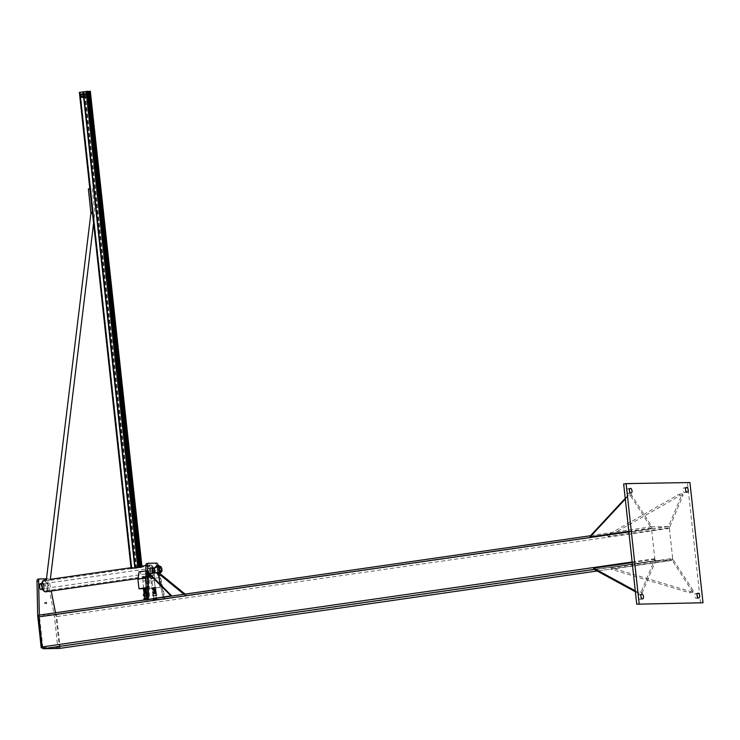 <?xml version="1.0" encoding="UTF-8"?>
<svg xmlns="http://www.w3.org/2000/svg" width="740" height="740" viewBox="0 0 740 740"><rect width="100%" height="100%" fill="white"/><g stroke="black" fill="none" stroke-linecap="round" stroke-linejoin="round"><path stroke-width="0.56" stroke-dasharray="3.7 2.78" d="M640.923 596.209A2.424 1.267 81.8 0 0 639.425 594.516A2.424 1.267 81.8 0 0 638.518 597.097A2.424 1.267 81.8 0 0 640.119 599.317A2.424 1.267 81.8 0 0 641.071 597.273M689.939 482.536L623.663 483.969M697.089 595.256A2.424 1.267 81.8 0 0 695.591 593.573A2.424 1.267 81.8 0 0 694.657 595.987A2.424 1.267 81.8 0 0 696.285 598.364A2.424 1.267 81.8 0 0 697.237 596.32M685.591 489.464A2.424 1.267 81.8 0 0 684.102 487.771A2.424 1.267 81.8 0 0 683.168 490.195A2.424 1.267 81.8 0 0 684.787 492.572A2.424 1.267 81.8 0 0 685.749 490.527M629.426 490.416A2.424 1.267 81.8 0 0 627.936 488.724A2.424 1.267 81.8 0 0 627.021 491.305A2.424 1.267 81.8 0 0 628.621 493.515A2.424 1.267 81.8 0 0 629.583 491.471M700.549 603.119L687.488 482.896M143.264 578.523L145.197 578.375L143.264 578.523M158.869 577.737L150.692 578.911L148 571.733L156.168 570.559L158.869 577.737L159.914 587.357L147.149 587.569L146.104 577.959L147.232 570.707L148.638 570.688A5.818 3.043 81.8 0 0 150.442 575.378L143.292 576.404A5.818 3.043 81.8 0 0 143.828 576.913L150.978 575.887A5.818 3.043 81.8 0 0 152.523 576.386A5.818 3.043 81.8 0 0 153.559 575.84L146.409 576.876A5.818 3.043 81.8 0 0 146.835 576.349L153.976 575.313A5.818 3.043 81.8 0 0 154.762 570.586L146.594 571.761A5.818 3.043 -98.2 0 1 144.356 577.561A5.818 3.043 -98.2 0 1 140.471 571.863L139.065 571.89M148 571.733L146.594 571.761M154.762 570.586L156.168 570.559M148.638 570.688L140.471 571.863M153.976 575.313A1.175 0.62 -98.2 0 1 154.753 576.395A1.175 0.62 -98.2 0 1 154.318 577.644A1.175 0.62 -98.2 0 1 153.67 577.071A1.175 0.62 -98.2 0 1 153.559 575.84M150.978 575.887A1.175 0.62 -98.2 0 1 150.692 577.709A1.175 0.62 -98.2 0 1 149.915 576.627A1.175 0.62 -98.2 0 1 150.359 575.378A1.175 0.62 -98.2 0 1 150.442 575.378M147.232 570.707L145.891 570.901M143.292 576.404A1.175 0.62 81.8 0 0 143.208 576.404A1.175 0.62 81.8 0 0 142.774 577.663A1.175 0.62 81.8 0 0 143.551 578.736A1.175 0.62 81.8 0 0 143.828 576.913M146.409 576.876A1.175 0.62 81.8 0 0 146.529 578.107A1.175 0.62 81.8 0 0 147.167 578.671A1.175 0.62 81.8 0 0 147.612 577.422A1.175 0.62 81.8 0 0 146.835 576.349M144.309 588.143L146.243 587.995L144.309 588.143M153.531 578.347L151.598 578.495L153.531 578.347M159.914 587.357L151.737 588.531L150.692 578.911M154.577 587.967L152.644 588.115L154.577 587.967M143.384 588.679L151.737 588.531M147.149 587.569L146.085 587.726M154.161 593.924L154.272 593.887C153.458 593.887 153.439 593.841 154.235 593.73C152.496 593.98 152.468 594.035 154.161 593.924L154.272 593.887C153.458 593.887 153.439 593.841 154.235 593.73C152.496 593.98 152.468 594.035 154.161 593.924L154.272 593.887C153.458 593.887 153.439 593.841 154.235 593.73C152.496 593.98 152.468 594.035 154.161 593.924C152.468 594.035 152.496 593.98 154.235 593.73C153.439 593.841 153.458 593.887 154.272 593.887M152.681 588.393C155.52 588.374 156.454 588.18 155.483 587.81L155.15 587.801C151.284 588.457 151.09 588.799 154.595 588.827C156.269 588.494 156.168 588.356 154.299 588.411L154.346 588.892L154.29 588.411C151.33 589.327 150.701 589.475 155.474 589.41L155.419 588.948C152.551 589.466 151.561 589.817 152.459 589.993L155.548 590.132L155.502 589.669C152.653 590.178 151.672 590.529 152.532 590.714L155.631 590.853L155.576 590.39C152.708 590.909 151.719 591.26 152.616 591.436L155.705 591.574L155.659 591.112C151.163 591.972 151.201 592.37 155.788 592.296L155.733 591.834C152.865 592.351 151.876 592.703 152.773 592.879L155.65 592.583M155.15 587.801L155.437 588.744L152.718 588.948C157.019 588.837 157.056 589.188 152.829 589.993L152.801 589.669C157.019 589.614 157.056 589.965 152.912 590.714L152.875 590.39C157.176 590.279 157.213 590.631 152.986 591.436L152.949 591.112C157.25 590.992 157.287 591.343 153.06 592.157L153.032 591.834C157.324 591.723 157.361 592.074 153.143 592.879L153.106 592.555C156.399 592.611 157.269 592.786 155.715 593.064L153.162 593.166L155.909 593.045L154.836 593.674M156.63 597.744L154.928 597.874L157.241 597.911L157.417 599.585L155.28 600.103L156.917 599.872M155.15 599.899L156.852 599.761L155.15 599.899M156.057 597.929L156.242 599.604M153.837 598.17L154.928 597.874L153.837 598.17L154.022 599.844M153.513 600.131L155.28 600.103L153.513 600.131M154.197 600.149L156.417 599.872L154.197 600.149M153.3 598.114L152.977 600.075L153.587 600.232M153.976 598.373L155.067 598.087L153.365 598.216L153.976 598.373L154.151 600.057M156.196 598.133L155.067 598.087L156.196 598.133L156.381 599.807M153.976 598.124L156.205 597.846L153.976 598.124M153.513 594.183L154.605 593.887L152.912 594.026L153.513 594.183L153.698 595.857L153.125 596.042L156.677 595.607L152.523 595.876L153.559 595.654L153.383 593.98L152.838 593.915L154.475 593.684L153.383 593.98M155.779 595.663L153.559 595.941L155.779 595.663M153.559 595.654L156.963 595.385L153.698 595.857M153.125 596.042L152.523 595.876L152.838 593.915M155.603 593.73L156.787 593.711L155.603 593.73L155.788 595.413M155.567 593.637L153.337 593.915L155.567 593.637M156.177 593.554L156.787 593.711L156.464 595.672M155.918 595.617L155.742 593.942M152.107 580.909L154.327 580.632L152.107 580.909M143.967 594.091L144.429 594.054M143.542 588.337L142.987 581.048L145.392 580.789L142.987 581.048M146.733 592.731L146.742 593.221L146.141 592.712M147.306 599.752L146.215 600.048L147.917 599.918L147.306 599.752L147.121 598.077L148.305 598.059L146.131 598.235L147.982 597.911L148.204 599.955L144.041 600.223L147.982 600.02M147.26 598.281L147.445 599.955M145.262 600.297L147.482 600.02L145.262 600.297M145.993 598.031L147.121 598.077M144.013 600.029L144.651 600.39M144.143 598.346L146.131 598.235L143.856 598.549M145.04 598.53L145.216 600.205M147.695 597.892L146.196 598.003M145.04 598.281L147.269 598.003L145.04 598.281M143.588 596.033L147.528 595.82L144.633 596.172M147.528 595.82L147.852 593.869L146.15 593.776M146.178 595.811L147.463 595.719L146.853 595.561L146.668 593.887L147.242 593.702M146.178 595.857L144.624 596.088L144.383 593.933M146.983 595.765L146.807 594.091M143.976 594.174L145.669 594.044L143.976 594.174M146.631 593.795L144.402 594.072L146.631 593.795M145.54 593.832L146.668 593.887M144.763 596.015L144.578 594.331M146.853 595.561L145.762 595.857M40.95 584.128A2.433 1.276 81.8 0 0 40.867 584.128A2.433 1.276 81.8 0 0 39.951 586.727A2.433 1.276 81.8 0 0 41.56 588.948A2.433 1.276 81.8 0 0 42.263 588.328A2.433 1.276 81.8 0 0 41.718 584.526A2.433 1.276 81.8 0 0 40.95 584.128M40.497 583.703A2.923 1.526 -98.2 0 1 41.412 584.193A2.923 1.526 -98.2 0 1 42.069 588.744A2.923 1.526 -98.2 0 1 39.479 587.662A2.923 1.526 -98.2 0 1 40.497 583.703M42.587 583.888A2.433 1.276 -98.2 0 1 44.123 586.2A2.433 1.276 -98.2 0 1 43.198 588.716A2.433 1.276 -98.2 0 1 41.588 586.487A2.433 1.276 -98.2 0 1 42.504 583.897A2.433 1.276 -98.2 0 1 42.587 583.888A2.424 1.267 81.8 0 0 42.504 583.906A2.424 1.267 81.8 0 0 41.597 586.487A2.424 1.267 81.8 0 0 43.198 588.707A2.424 1.267 81.8 0 0 44.113 586.21A2.424 1.267 81.8 0 0 42.587 583.906M40.45 583.351A3.275 1.711 81.8 0 0 40.339 583.361A3.275 1.711 81.8 0 0 39.109 586.848A3.275 1.711 81.8 0 0 41.273 589.836A3.275 1.711 81.8 0 0 42.513 586.459A3.275 1.711 81.8 0 0 40.45 583.351M42.495 583.065A3.275 1.711 -98.2 0 1 44.557 586.173A3.275 1.711 -98.2 0 1 43.318 589.54A3.275 1.711 -98.2 0 1 41.153 586.552A3.275 1.711 -98.2 0 1 42.384 583.074A3.275 1.711 -98.2 0 1 42.495 583.065M158.924 571.937L157.648 572.149L158.924 571.937M158.434 567.432L157.13 567.423L158.434 567.432M40.561 584.313A2.303 1.203 81.8 0 0 39.812 584.915A2.303 1.203 81.8 0 0 40.33 588.504A2.303 1.203 81.8 0 0 42.041 587.255A2.303 1.203 81.8 0 0 40.561 584.313M40.645 584.184A2.424 1.267 -98.2 0 1 42.18 586.487A2.424 1.267 -98.2 0 1 41.255 588.985A2.424 1.267 -98.2 0 1 40.404 588.587A2.424 1.267 -98.2 0 1 39.867 584.804A2.424 1.267 -98.2 0 1 40.561 584.184A2.424 1.267 -98.2 0 1 40.645 584.184M159.498 567.09A2.424 1.267 81.8 0 0 159.405 567.081A2.424 1.267 81.8 0 0 159.322 567.09A2.424 1.267 81.8 0 0 158.406 569.671A2.424 1.267 81.8 0 0 160.006 571.881A2.424 1.267 81.8 0 0 160.182 571.835M160.848 570.891A2.424 1.267 81.8 0 0 160.404 567.811M151.358 573.25A2.544 1.332 81.8 0 0 151.45 573.241A2.544 1.332 81.8 0 0 152.412 570.614A2.544 1.332 81.8 0 0 150.812 568.2A2.544 1.332 81.8 0 0 150.72 568.209A2.544 1.332 81.8 0 0 149.758 570.827A2.544 1.332 81.8 0 0 151.358 573.25M151.422 568.107A2.544 1.332 -98.2 0 1 153.032 570.531A2.544 1.332 -98.2 0 1 152.061 573.149A2.544 1.332 -98.2 0 1 150.377 570.827A2.544 1.332 -98.2 0 1 151.339 568.116A2.544 1.332 -98.2 0 1 151.422 568.107M151.358 567.506A3.145 1.647 81.8 0 0 151.247 567.515A3.145 1.647 81.8 0 0 150.063 570.873A3.145 1.647 81.8 0 0 152.144 573.75A3.145 1.647 81.8 0 0 153.347 570.503A3.145 1.647 81.8 0 0 151.358 567.506M150.747 567.599A3.145 1.647 -98.2 0 1 152.736 570.586A3.145 1.647 -98.2 0 1 151.534 573.842A3.145 1.647 -98.2 0 1 149.452 570.956A3.145 1.647 -98.2 0 1 150.636 567.608A3.145 1.647 -98.2 0 1 150.747 567.599M158.36 566.498L157.056 566.692L157.121 567.303L158.804 567.118L157.121 567.303M155.853 566.859A3.145 1.647 -98.2 0 1 157.842 569.856A3.145 1.647 -98.2 0 1 156.639 573.102M159.008 572.695L157.731 572.88L159.008 572.695M155.918 567.46A2.544 1.332 81.8 0 0 155.826 567.469A2.544 1.332 81.8 0 0 154.873 570.179A2.544 1.332 81.8 0 0 156.556 572.501A2.544 1.332 81.8 0 0 157.518 569.883A2.544 1.332 81.8 0 0 155.918 567.46M158.046 572.085L159.35 572.085L158.046 572.085M159.526 574.832L158.184 574.999M158.998 565.527L156.593 565.785M158.101 566.553L157.287 566.701M156.417 565.915L159.192 565.61M158.48 566.479L159.276 566.359M159.285 566.461L158.638 566.6L158.545 565.749M158.638 566.6L157.093 566.673M157.25 566.757L157.157 565.906M158.092 573.593L159.304 573.435L158.092 573.593M158.036 573.602L159.368 573.435L158.036 573.602M158.517 572.649L157.361 572.843M157.953 572.806L159.285 572.64L157.953 572.806M159.452 574.212L158.008 574.37M157.454 573.648L159.71 573.426L157.25 573.555M157.185 572.982L157.981 573.546M157.925 572.963L159.313 572.816L159.378 573.389M159.313 572.816L159.96 572.668L159.23 572.686M158.166 574.314L159.387 574.157L158.166 574.314M146.825 599.622L163.447 599.345L156.427 565.304A2.424 1.267 81.8 0 0 154.956 563.353L146.871 563.491M158.156 565.554L165.085 599.104L163.447 599.345M165.085 599.104L148.453 599.391M154.512 569.828A2.424 1.267 -98.2 0 1 154.632 570.614M152.255 568.699A2.424 1.267 81.8 0 0 151.441 568.227A2.424 1.267 81.8 0 0 151.358 568.237A2.424 1.267 81.8 0 0 150.442 570.817A2.424 1.267 81.8 0 0 152.042 573.028A2.424 1.267 81.8 0 0 152.782 572.335M185.111 594.109L186.859 595.534L164.391 598.771L159.035 572.797L158.064 573.158L158.462 575.1M160.413 584.545L163.42 599.132L185.888 595.904L183.909 594.285M164.391 598.771L163.42 599.132M159.47 574.305L158.064 573.158M186.859 595.534L185.888 595.904M159.035 572.797L159.858 573.482M149.212 573.315L149.508 599.372L171.856 596.015M59.376 648.434A1.813 0.953 81.8 0 0 60.014 646.63L56.749 616.577A1.813 0.953 81.8 0 0 55.593 614.792L39.636 615.06M672.679 558.423A1.813 0.953 -98.2 0 1 671.976 560.236A1.813 0.953 -98.2 0 1 671.911 560.236L655.955 560.513A1.813 0.953 -98.2 0 1 654.808 558.719L651.542 528.665A1.813 0.953 -98.2 0 1 652.236 526.852A1.813 0.953 -98.2 0 1 652.301 526.843L668.257 526.575A1.813 0.953 -98.2 0 1 669.413 528.36L672.679 558.423L60.014 646.63M683.066 495.171L680.005 495.615L608.16 536.593L669.423 527.768L683.066 495.171L682.197 493.83L668.553 526.418L607.29 535.242L679.135 494.265L680.005 495.615M679.135 494.265L682.197 493.83M668.553 526.418L669.423 527.768M607.29 535.242L608.16 536.593M625.3 499.047L627.668 496.503L630.739 496.059L631.312 494.69L628.241 495.125L625.226 498.372M627.668 496.503L628.241 495.125M590.705 535.52L651.968 526.704L631.312 494.69M630.739 496.059L651.394 528.073L651.968 526.704M651.394 528.073L628.806 531.329M635.373 591.76L638.953 593.702L642.015 593.258L641.145 591.917L638.084 592.351L635.272 590.825M638.953 593.702L638.084 592.351M642.015 593.258L655.659 560.67L594.396 569.486M655.659 560.67L654.789 559.32L641.145 591.917M632.201 562.567L654.789 559.32M692.908 592.398L689.837 592.842L610.981 569.208L672.244 560.384L692.908 592.398L693.482 591.029L672.817 559.015L672.244 560.384M672.817 559.015L611.554 567.839L690.42 591.473L689.837 592.842M690.42 591.473L693.482 591.029M611.554 567.839L610.981 569.208M44.622 602.601L44.752 603.673L44.622 602.601M42.328 647.74L57.803 647.482L54.279 615.023L47.564 581.011A2.424 1.267 81.8 0 0 46.093 579.022L38.045 579.161M55.519 612.766L59.441 647.241L57.803 647.482M59.441 647.241L42.282 647.602M44.224 583.666A2.424 1.267 -98.2 0 1 45.751 585.969A2.424 1.267 -98.2 0 1 44.826 588.466A2.424 1.267 -98.2 0 1 43.225 586.256A2.424 1.267 -98.2 0 1 44.141 583.675A2.424 1.267 -98.2 0 1 44.224 583.666M46.49 578.81L47.721 578.791A2.424 1.267 -98.2 0 1 49.201 580.78L51.217 591.01M55.916 614.783L54.279 615.023M42.846 647.528L39.331 615.171M44.363 581.168A4.884 2.562 -98.2 0 1 47.443 585.812A4.884 2.562 -98.2 0 1 45.584 590.844A4.884 2.562 -98.2 0 1 42.356 586.376A4.884 2.562 -98.2 0 1 44.197 581.178A4.884 2.562 -98.2 0 1 44.363 581.168M150.562 565.878A4.884 2.562 81.8 0 0 150.387 565.887A4.884 2.562 81.8 0 0 148.555 571.086A4.884 2.562 81.8 0 0 151.783 575.554A4.884 2.562 81.8 0 0 153.643 570.521A4.884 2.562 81.8 0 0 150.562 565.878M45.723 591.806A5.846 3.062 81.8 0 0 47.952 585.765A5.846 3.062 81.8 0 0 44.261 580.206M150.451 564.916A5.846 3.062 -98.2 0 1 154.142 570.475A5.846 3.062 -98.2 0 1 151.922 576.515A5.846 3.062 -98.2 0 1 148.056 571.16A5.846 3.062 -98.2 0 1 150.248 564.935A5.846 3.062 -98.2 0 1 150.451 564.916M87.607 96.478A1.027 0.879 -91 0 0 87.477 94.424A1.027 0.879 -91 0 0 87.514 96.487A1.027 0.879 -91 0 0 87.607 96.478M87.255 96.487A1.027 0.879 89 0 1 86.266 95.478A1.027 0.879 89 0 1 88.014 95.395A1.027 0.879 89 0 1 87.255 96.487M87.968 91.677L80.031 92.278L87.931 91.316M131.822 568.366L142.062 567.367L131.258 568.449L79.541 92.371L90.206 91.335M88.772 91.372L89.679 91.362L88.791 91.529M82.501 96.561A1.027 0.879 89 0 1 82.371 94.517A1.027 0.879 89 0 1 82.501 96.561M89.623 91.381L141.396 567.441L89.642 91.362M138.787 567.413L139.647 567.395L137.964 567.515L86.247 91.436M139.092 567.478L87.366 91.399M141.053 567.367L140.933 566.276M140.489 567.451L140.378 566.35M82.852 96.561A1.027 0.879 -91 0 0 82.723 94.507A1.027 0.879 -91 0 0 82.76 96.57A1.027 0.879 -91 0 0 82.852 96.561M82.917 94.507A1.027 0.879 89 0 1 83.139 96.552A1.027 0.879 89 0 1 82.917 94.507M86.969 96.487A1.027 0.879 -91 0 0 86.839 94.433A1.027 0.879 -91 0 0 86.876 96.496A1.027 0.879 -91 0 0 86.969 96.487M83.287 97.939A2.424 2.063 89 0 1 82.982 93.111A2.424 2.063 89 0 1 83.287 97.939M88.18 93.619A2.424 2.063 -91 0 0 84.795 95.506A2.424 2.063 -91 0 0 88.532 96.875L89.29 96.061A1.573 1.341 89 0 1 86.821 94.831A1.573 1.341 89 0 1 89.124 94.498L88.578 93.776L87.043 93.999L86.451 95.673L87.385 97.125L88.92 96.903M82.982 93.869L81.456 94.091L80.854 95.765L81.788 97.218M82.288 94.581A0.971 0.823 -91 0 0 82.408 96.515A0.971 0.823 -91 0 0 82.288 94.581M81.456 94.091L80.845 94.1M80.854 95.765L80.253 95.775M89.105 95.238L88.504 96.912L86.969 97.125L86.034 95.673L86.636 93.999L88.162 93.786L88.559 94.507A0.971 0.823 -91 0 0 88.708 96.404A0.971 0.823 -91 0 0 88.587 94.47L89.105 95.238L89.124 94.498A1.573 1.341 89 0 1 89.29 96.061L89.512 95.229M88.68 94.627A0.814 0.694 -91 0 0 88.217 95.923A0.814 0.694 -91 0 0 89.41 95.756A0.814 0.694 -91 0 0 88.68 94.627M87.958 94.572A0.879 0.749 -91 0 0 88.069 96.33A0.879 0.749 -91 0 0 88.042 94.563A0.879 0.749 -91 0 0 87.958 94.572M87.949 94.489A0.971 0.823 89 0 1 88.069 96.413A0.971 0.823 89 0 1 87.949 94.489M88.393 93.878A1.573 1.341 -91 0 0 88.597 97.014A1.573 1.341 -91 0 0 88.393 93.878M88.467 94.563A0.879 0.749 89 0 1 89.318 95.423A0.879 0.749 89 0 1 87.82 95.497A0.879 0.749 89 0 1 88.467 94.563M87.662 97.023A1.573 1.341 -91 0 0 87.32 93.897A1.573 1.341 -91 0 0 87.662 97.023M87.394 94.498A0.971 0.823 -91 0 0 87.514 96.422A0.971 0.823 -91 0 0 87.394 94.498M89.827 188.691L88.375 188.959M157.731 570.79L159.063 570.623L157.731 570.79M154.956 563.353L156.593 563.121M158.064 565.064L156.427 565.304M671.911 560.236L597.18 571.002L671.976 560.236M655.955 560.513L594.322 569.384M654.808 558.719L632.136 561.984M651.542 528.665L628.87 531.93M668.257 526.575L55.593 614.792M669.413 528.36L56.749 616.577M46.093 579.022L47.721 578.791M49.201 580.78L47.564 581.011M131.812 568.338L80.105 92.287M135.716 568.302L83.99 92.223M136.373 568.237L84.656 92.158M83.555 96.339L83.352 94.433M135.152 568.376L83.435 92.297M136.724 568.227L85.008 92.149M139.888 567.774L88.171 91.695M138.223 567.488L86.506 91.409M140.184 567.728L88.467 91.649M141.867 567.423L90.15 91.344M141.923 567.358L141.793 566.146M139.656 567.765L87.94 91.686M139.536 567.784L87.82 91.705M135.291 567.839L83.565 91.76M131.97 568.311L80.253 92.232M135.133 567.857L83.417 91.779M85.858 94.517A0.971 0.823 -91 0 0 85.979 96.45L85.979 96.45A0.971 0.823 -91 0 0 85.942 94.517L85.942 94.517A0.971 0.823 -91 0 0 85.858 94.517M92.537 213.564L90.909 213.203M92.371 212.084L90.918 212.352M641.876 594.165L639.425 594.516M642.57 598.965L640.119 599.317M628.621 493.515L631.072 493.164M627.936 488.724L630.388 488.372M686.544 487.42L684.102 487.771M687.238 492.211L684.787 492.572M696.285 598.364L698.736 598.013M695.591 593.573L698.042 593.212M146.243 587.995L145.197 578.375L143.847 577.783L142.672 578.643L143.708 588.263M144.356 577.561L152.523 576.386M150.359 575.378L143.208 576.404M150.692 577.709L143.551 578.736M154.318 577.644L147.167 578.671M154.124 578.218L152.782 577.635L151.608 578.486L152.644 588.115M154.133 578.227L155.178 587.837M154.197 593.665L153.208 593.647L153.559 595.941M152.875 593.97L155.955 593.045L156.057 593.499L152.819 593.462L155.659 592.583M152.755 588.55L155.391 588.263L152.755 588.55M153.791 598.114L151.922 580.891M156.205 597.846L154.327 580.632M155.964 595.672L155.742 593.656M146.779 592.74C149.203 593.119 142.542 594.248 143.93 593.758L144.411 593.313C146.955 593.119 147.824 593.286 147.019 593.813L147.204 593.351L146.141 593.212L146.742 593.221M146.705 593.212L144.097 593.351M146.15 593.693L144.272 593.841M146.187 587.949C149.054 588.198 141.793 589.66 143.347 588.809C141.867 588.485 147.797 588.235 146.705 588.753L146.289 588.087L143.579 588.568M144.254 592.721L146.131 592.462M146.095 589.105L146.724 589.669L143.995 590.317M146.104 589.586L143.939 589.836M146.113 590.307L144.023 590.557M146.104 589.826L146.807 590.39L144.069 591.038M146.113 590.548L146.881 591.112L144.152 591.76M146.122 591.029L144.097 591.279M146.131 591.75L144.18 592M146.122 591.26L146.964 591.834L144.226 592.481M146.131 591.982L147.038 592.555L144.309 593.202M146.381 588.559L143.865 589.114M146.557 589.003L143.736 589.632M145.392 580.789L147.269 598.003M144.402 594.072L144.624 596.088M146.807 593.804L147.029 595.83M41.56 588.948L44.826 588.466M40.867 584.128L44.141 583.675M42.384 583.074L40.339 583.361M43.318 589.54L41.273 589.836M159.331 571.965L158.822 567.238M157.648 572.149L157.13 567.423M159.322 567.09L158.591 567.192M157.185 567.395L154.799 567.737M151.358 568.237L40.561 584.184M160.006 571.881L159.285 571.992M157.879 572.196L155.493 572.538M152.042 573.028L41.255 588.985M151.339 568.116L150.72 568.209M152.061 573.149L151.45 573.241M151.534 573.842L152.144 573.75M150.636 567.608L151.247 567.515M158.804 567.118L158.739 566.507M157.185 573.028L157.99 572.908M159.914 566.877L158.573 567.071M157.167 567.275L155.826 567.469M160.636 571.918L159.294 572.113M157.898 572.316L156.556 572.501M159.415 572.695L159.35 572.085M157.731 572.88L157.657 572.27M159.442 574.101L158.619 566.535M157.999 574.259L157.176 566.711M157.842 572.797L157.925 573.593M159.285 572.64L159.368 573.435M157.99 573.583L158.073 574.305M159.304 573.435L159.387 574.157M44.752 603.673L46.389 603.442M44.604 602.601L46.231 602.36M150.387 565.887L44.197 581.178M151.783 575.554L45.584 590.844M150.248 564.935L145.835 565.573M139.555 566.47L131.008 567.7M151.922 576.515L138.029 578.514M141.923 566.128L142.062 567.367M89.679 91.362L141.396 567.441M80.031 92.278L131.748 568.357M86.839 94.433L83.01 94.498M86.876 96.496L83.047 96.561M83.065 97.958L86.895 97.893M82.982 93.111L86.811 93.046M88.671 94.47L82.371 94.572M88.708 96.404L82.408 96.515M88.069 96.33L88.578 96.32M88.042 94.563L88.55 94.553M88.079 97.023L88.597 97.014M88.032 93.869L88.541 93.86M87.514 96.422L88.069 96.413M87.477 94.489L88.042 94.48M92.223 188.534L94.766 211.927L93.592 223.286"/><path stroke-width="1.11" d="M643.495 596.542A2.424 1.267 -98.2 0 1 642.57 598.965A2.424 1.267 -98.2 0 1 640.97 596.745A2.424 1.267 -98.2 0 1 641.876 594.165A2.424 1.267 -98.2 0 1 643.495 596.542M641.071 597.273A2.424 1.267 81.8 0 0 641.043 596.893A2.424 1.267 81.8 0 0 640.923 596.209M639.175 603.84L626.114 483.618L623.663 483.969L636.724 604.192L703 602.758L636.724 604.192M626.114 483.618L689.939 482.536L703 602.758M697.237 596.32A2.424 1.267 81.8 0 0 697.089 595.256M685.749 490.527A2.424 1.267 81.8 0 0 685.591 489.464M629.583 491.471A2.424 1.267 81.8 0 0 629.555 491.101A2.424 1.267 81.8 0 0 629.426 490.416M697.108 595.635A2.424 1.267 -98.2 0 1 698.042 593.212A2.424 1.267 -98.2 0 1 699.642 595.432A2.424 1.267 -98.2 0 1 698.736 598.013A2.424 1.267 -98.2 0 1 697.108 595.635M685.619 489.843A2.424 1.267 -98.2 0 1 686.544 487.42A2.424 1.267 -98.2 0 1 688.154 489.64A2.424 1.267 -98.2 0 1 687.238 492.211A2.424 1.267 -98.2 0 1 685.619 489.843M632.006 490.75A2.424 1.267 -98.2 0 1 631.072 493.164A2.424 1.267 -98.2 0 1 629.472 490.953A2.424 1.267 -98.2 0 1 630.388 488.372A2.424 1.267 -98.2 0 1 632.006 490.75M145.891 570.901L139.065 571.89L137.927 579.133L145.974 577.977M146.085 587.726L138.972 588.753L143.384 588.679M137.927 579.133L138.972 588.753M144.429 594.054L143.967 594.091L144.429 594.054M143.958 588.272L145.863 587.958L143.32 588.3L143.625 589.049L146.326 588.929M145.993 598.031L144.365 598.262L145.993 598.031M144.901 598.327L145.068 599.872M143.856 598.549L144.013 600.029M144.633 596.172L143.588 596.033L143.68 594.155M143.403 594.359L145.54 593.832L143.902 594.072M146.853 595.561L144.624 595.802L146.178 595.811M144.846 598.179L144.624 596.088L146.178 595.857M146.15 593.776L146.668 593.887M143.588 596.033L144.189 596.19L143.588 596.033M144.624 595.802L144.448 594.127M160.09 567.719A1.693 0.888 -98.2 0 1 160.626 567.996A1.693 0.888 -98.2 0 1 161.006 570.642A1.693 0.888 -98.2 0 1 159.507 570.013A1.693 0.888 -98.2 0 1 160.09 567.719M160.182 571.835A2.424 1.267 81.8 0 0 160.71 571.271A2.424 1.267 81.8 0 0 160.848 570.891M160.404 567.811A2.424 1.267 81.8 0 0 160.164 567.488A2.424 1.267 81.8 0 0 159.498 567.09M157.056 566.692L158.36 566.498M159.933 566.276A3.145 1.647 81.8 0 0 159.831 566.285A3.145 1.647 81.8 0 0 158.647 569.634A3.145 1.647 81.8 0 0 160.728 572.52A3.145 1.647 81.8 0 0 161.921 569.264A3.145 1.647 81.8 0 0 159.933 566.276M157.185 573.028L156.639 573.102A3.145 1.647 -98.2 0 1 154.558 570.226A3.145 1.647 -98.2 0 1 155.742 566.868A3.145 1.647 -98.2 0 1 155.853 566.859M159.997 566.877A2.544 1.332 -98.2 0 1 161.607 569.291A2.544 1.332 -98.2 0 1 160.636 571.918A2.544 1.332 -98.2 0 1 158.961 569.587A2.544 1.332 -98.2 0 1 159.914 566.877A2.544 1.332 -98.2 0 1 159.997 566.877M158.462 565.619L157.75 565.591L158.813 565.508L158.554 566.479L159.831 566.285M157.75 565.591L156.732 565.739L157.75 565.591M155.742 566.868L157.167 566.627L157.065 565.776M157.167 566.627L158.554 566.479M158.184 574.999L159.526 574.832L159.442 574.101M158.304 575.11L159.415 574.971L158.304 575.11M159.276 566.359L158.998 565.527M157.287 566.701L158.101 566.553M156.51 566.766L156.417 565.915M157.269 572.908L158.517 572.649L157.898 573.417L158.61 573.445L157.898 573.417M157.833 572.834L157.185 572.982L157.518 574.36L159.452 574.212M158.61 573.445L159.674 573.361L158.61 573.445M158.517 572.649L159.285 573.26M158.008 574.37L157.518 574.36M159.71 573.426L159.96 572.668M148.453 599.391L147.852 599.4L147.463 565.249A2.424 1.267 -98.2 0 1 148.426 563.26A2.424 1.267 -98.2 0 1 148.509 563.251L156.593 563.121A2.424 1.267 -98.2 0 1 158.064 565.064L158.156 565.554M147.852 599.4L146.825 599.622M154.632 570.614A2.424 1.267 -98.2 0 1 153.679 572.797A2.424 1.267 -98.2 0 1 152.079 570.577A2.424 1.267 -98.2 0 1 152.986 568.005A2.424 1.267 -98.2 0 1 153.069 567.996A2.424 1.267 -98.2 0 1 154.512 569.828M148.342 563.279L146.871 563.491A2.424 1.267 81.8 0 0 146.788 563.491A2.424 1.267 81.8 0 0 145.835 565.48L146.215 599.631M152.782 572.335A2.424 1.267 81.8 0 0 152.255 568.699M158.462 575.1L160.413 584.545M183.909 594.285L159.47 574.305M159.858 573.482L185.111 594.109M148.472 599.039L148.176 572.982L170.931 595.802L149.221 599.28M148.176 572.982L149.212 573.315L171.856 596.015M170.931 595.802L171.68 596.042M39.581 615.06L590.622 535.723L39.636 615.06A1.813 0.953 81.8 0 0 39.581 615.06A1.813 0.953 81.8 0 0 38.878 616.883L42.143 646.936A1.813 0.953 81.8 0 0 43.299 648.721L59.256 648.453A1.813 0.953 81.8 0 0 59.311 648.443A1.813 0.953 81.8 0 0 59.376 648.434M625.226 498.372L590.705 535.52L590.132 536.898L625.3 499.047M628.806 531.329L590.132 536.898M635.272 590.825L593.526 568.144L594.396 569.486L635.373 591.76M593.526 568.144L632.201 562.567M46.37 603.442L46.231 602.36L46.37 603.442M42.282 647.602L41.209 647.759L42.328 647.74M39.507 578.948L38.045 579.161A2.424 1.267 81.8 0 0 37.953 579.17A2.424 1.267 81.8 0 0 37 581.196L37.685 615.301L41.209 647.759M39.331 615.171L37.685 615.301M39.322 615.07L38.637 580.956A2.424 1.267 -98.2 0 1 39.59 578.93A2.424 1.267 -98.2 0 1 39.673 578.93L46.49 578.81M51.217 591.01L55.519 612.766M44.261 580.206A5.846 3.062 81.8 0 0 44.058 580.225A5.846 3.062 81.8 0 0 41.856 586.45A5.846 3.062 81.8 0 0 45.723 591.806L138.029 578.514M90.206 91.335L88.772 91.372L140.378 566.35M139.647 567.395L87.931 91.316L79.541 92.371M88.791 91.529L87.968 91.677M131.258 568.449L138.787 567.413L87.061 91.335M137.964 567.515L131.812 568.338M140.933 566.276L89.337 91.298M88.532 96.875A2.424 2.063 -91 0 0 88.18 93.619M81.187 97.227L80.651 96.505A1.573 1.341 -91 0 0 81.881 97.116L83.324 96.996L83.925 95.321L82.982 93.869L82.381 93.878L82.778 94.609A1.573 1.341 -91 0 0 80.475 94.942L80.845 94.1L82.381 93.878M80.253 95.775L80.475 94.942A1.573 1.341 -91 0 0 80.651 96.505L80.253 95.775M83.315 95.331L82.723 97.005L81.881 97.116A1.573 1.341 -91 0 0 82.778 94.609L83.925 95.321M83.324 96.996L82.723 97.005M92.537 213.564L90.909 213.203L88.375 188.959L89.827 188.691M131.008 567.7L49.802 579.392M145.835 565.48L147.463 565.249M59.311 648.443L597.18 571.002L59.256 648.453M594.322 569.384L43.299 648.721M632.136 561.984L42.143 646.936M628.87 531.93L38.878 616.883M37 581.196L38.637 580.956M131.618 568.32L80.299 95.867M80.272 95.663L79.901 92.241M134.782 567.857L83.555 96.339M83.352 94.433L83.065 91.779M137.825 567.488L86.108 91.409M135.152 567.811L83.842 95.534M83.796 95.136L83.435 91.732M141.793 566.146L90.206 91.279M90.918 212.352L92.371 212.084M144.198 593.832L144.078 593.351L146.141 593.212L143.939 593.23L144.254 592.721M144.309 593.249L144.143 593.832L146.899 593.721M146.187 587.949C149.054 588.198 141.793 589.66 143.347 588.809C141.867 588.485 147.797 588.235 146.705 588.753M143.791 588.3L146.326 588.448M146.751 592.731L144.069 592.777L144.309 593.202M143.912 589.595L143.68 589.17L146.095 589.105M143.995 590.317L143.754 589.891L146.104 589.826M143.939 589.836L143.634 590.344L146.113 590.307M144.069 591.038L143.838 590.613L146.113 590.548M144.152 591.76L143.912 591.334L146.122 591.26M144.097 591.279L143.791 591.787L146.131 591.75M144.226 592.481L143.995 592.055L146.131 591.982M144.18 592L143.875 592.509L146.131 592.462M143.865 589.114L143.615 589.641L146.104 589.586M144.023 590.557L143.763 591.084L146.122 591.029M143.865 589.16L143.773 588.235M154.799 567.737L152.986 568.005M155.493 572.538L153.679 572.797M160.626 567.996L160.164 567.488M161.006 570.642L160.71 571.271M159.378 572.714L160.728 572.52M158.212 575.1L157.999 574.259M159.942 573.315L159.933 574.101M146.788 563.491L148.426 563.26M37.953 579.17L39.59 578.93M145.835 565.573L139.555 566.47M46.361 579.892L44.058 580.225M79.365 92.352L131.082 568.431M90.345 91.288L141.923 566.128M90.909 213.203L46.352 579.929M93.592 223.286L50.339 579.318"/></g></svg>
